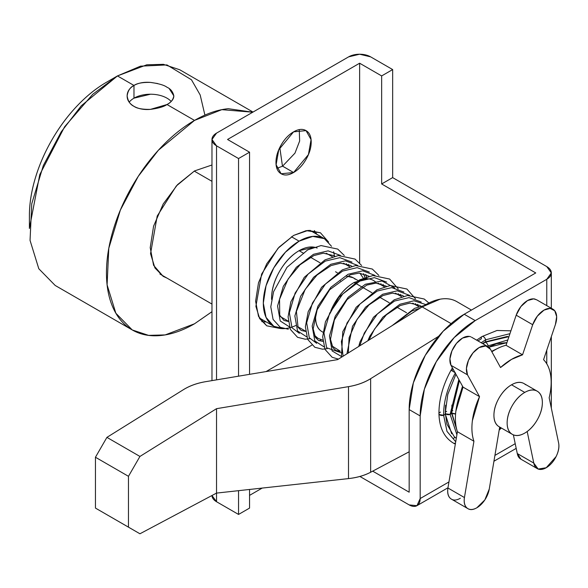 <?xml version="1.0" encoding="UTF-8"?>
<svg xmlns="http://www.w3.org/2000/svg" width="588" height="588" viewBox="0 0 588 588"><rect width="100%" height="100%" fill="white"/><g stroke="black" fill="none" stroke-linecap="round" stroke-linejoin="round"><path stroke-width="0.88" d="M409.167 451.782L370.638 472.245L370.638 378.694L438.611 336.307L370.638 378.694C364.42 382.567 357.041 385.221 348.5 386.647L348.5 478.603L216.531 493.089L216.531 408.682L348.5 386.647L216.531 408.682L216.531 493.089L139.937 533.779L128.471 527.149L128.471 476.309L139.937 456.442L216.531 408.682L139.937 456.442L128.471 476.309L128.471 527.149L95.447 508.083L95.447 457.243L128.471 476.309L95.447 457.243L95.447 508.083L139.937 533.779L106.913 514.713L139.937 533.779L216.531 493.089L348.5 478.603C357.041 477.669 364.42 475.545 370.638 472.245L409.167 451.782M455.546 300.953C451.033 298.748 445.873 298.167 440.067 299.204L422.162 306.907L337.615 359.621L205.631 381.678L337.615 359.621L422.162 306.907L451.114 323.62L422.162 306.907A62.269 35.949 120 0 1 456.641 301.534M106.913 437.376L95.447 457.243L106.913 437.376L139.937 456.442L106.913 437.376L183.5 389.624L106.913 437.376M183.5 389.624C189.711 385.75 197.09 383.104 205.631 381.678C197.12 383.133 189.74 385.779 183.5 389.624M348.5 478.603C357.012 477.64 364.391 475.516 370.638 472.245L370.638 378.694C364.391 382.538 357.012 385.191 348.5 386.647L348.5 478.603M261.8 321.643L266.291 321.959M278.815 328.222L266.731 325.803L259.661 318.593L255.89 306.363L261.609 274.096L277.999 248.312L293.588 235.443L308.119 230.393L320.438 232.782L328.574 242.036L320.438 232.782L306.245 230.643L293.588 235.443L279.057 247.173L266.731 263.791L258.5 282.769L255.611 301.218L258.5 316.337L266.731 325.803L278.815 328.222M276.911 168.359L282.578 166.169L293.588 172.527L281.13 173.761L276.103 164.743L278.756 149.778L293.588 131.852C298.454 129.044 302.599 128.632 306.039 130.617C309.479 132.601 311.199 136.401 311.199 142.017C311.199 147.632 309.479 153.424 306.039 159.377C302.599 165.331 298.454 169.719 293.588 172.527C288.723 175.334 284.57 175.746 281.13 173.761C277.698 171.769 275.978 167.97 275.978 162.354C275.978 156.739 277.698 150.954 281.13 144.993C284.57 139.04 288.723 134.659 293.588 131.852L306.039 130.617L311.074 139.635L308.413 154.6L293.588 172.527L282.608 166.154M249.555 508.091L238.552 514.441L216.531 501.733L211.974 495.515A15.567 8.989 0 0 0 216.531 501.733L216.531 493.089L216.531 501.733L238.552 514.441L238.552 490.671L238.552 514.441L249.555 508.091L249.555 489.466L249.555 508.091M409.167 492.2L409.167 409.579L413.357 382.839L425.293 355.328L443.146 331.242L464.211 314.249L535.756 272.942L464.211 314.249L475.214 320.6L454.156 337.6L436.296 361.686L424.367 389.197L420.177 415.936L420.177 498.55L448.953 481.94L420.177 498.55L420.177 415.936L409.167 409.579L409.167 492.2L372.704 471.15L409.167 492.2M546.766 279.293L475.214 320.6L546.766 279.293L551.323 272.942L546.766 266.584L392.659 177.613L381.649 183.963L535.756 272.942L381.649 183.963L381.649 75.925L359.635 63.21L227.541 139.474L249.555 152.189L238.552 158.539L216.531 145.831A15.567 8.989 180 0 1 211.974 139.474A15.567 8.989 180 0 1 216.531 133.123L348.625 56.86A15.567 8.989 180 0 1 370.638 56.86L392.659 69.568L381.649 75.925L381.649 183.963L392.659 177.613L392.659 69.568L392.659 177.613L546.766 266.584A15.567 8.989 180 0 1 551.323 272.942A15.567 8.989 180 0 1 546.766 279.293L546.766 305.635L546.766 279.293M494.92 455.399L515.213 443.683L494.92 455.399M546.766 363.796L546.766 350.169L546.766 363.796M359.9 476.464L409.167 504.908L416.951 505.68L420.177 498.55A15.567 8.989 60 0 1 416.951 505.68A15.567 8.989 60 0 1 409.167 504.908L359.9 476.464M359.635 262.983L359.635 63.21L359.635 262.983M216.531 379.855L216.531 145.831L216.531 379.855M238.552 376.173L238.552 158.539L238.552 376.173M249.555 374.336L249.555 152.189L249.555 374.336M282.549 166.183L294.97 153.137L299.645 141.024L299.255 129.661M262.197 488.077L249.555 495.375L262.197 488.077M216.531 133.123L348.625 56.86L359.635 54.221L370.638 56.86L392.659 69.568L381.649 75.925L359.635 63.21L227.541 139.474L249.555 152.189L238.552 158.539L216.531 145.831L211.974 139.474L216.531 133.123M316.888 234.325L314.367 230.592M266.063 371.579L311.838 345.149L266.063 371.579M319.343 340.812L321.202 339.739L319.343 340.812M420.177 415.936A77.837 44.938 -60 0 1 475.214 320.6L464.211 314.249A77.837 44.938 120 0 0 409.167 409.579L420.177 415.936M283.622 328.655L273.795 326.289L266.041 317.366L263.314 303.129L266.041 285.746L273.795 267.863L285.401 252.208L299.094 241.161L291.45 236.751L299.094 241.161A50.597 29.209 -60 0 1 327.56 241.014M317.167 248.077A38.918 22.469 120 0 0 299.094 250.694L303.798 253.413L299.094 250.694A38.918 22.469 120 0 0 271.59 299.468L271.575 298.359C271.575 289.583 274.258 280.542 279.631 271.237C285.004 261.932 291.494 255.082 299.094 250.694L314.183 247.114M310.427 257.243L320.056 262.799L310.427 257.243M337.358 272.788L335.535 271.737M355.137 279.204A31.135 17.978 120 0 0 346.758 276.309M339.791 280.549L340.268 280.821M376.026 282.358A38.918 22.469 120 0 0 366.03 278.727M366.434 278.616L354.13 282.475L371.947 292.758L354.13 282.475A38.918 22.469 120 0 0 330.816 310.832M379.62 297.19L389.249 302.746L379.62 297.19M396.922 307.179L406.551 312.735L396.922 307.179M524.753 392.416A24.909 14.384 -60 0 1 538.762 392.35A24.909 14.384 -60 0 1 540.534 412.673A24.909 14.384 -60 0 1 524.753 433.091C519.888 435.899 515.735 436.311 512.295 434.326C508.855 432.342 507.135 428.542 507.135 422.926C507.135 417.311 508.855 411.519 512.295 405.566C515.735 399.612 519.888 395.224 524.753 392.416C529.612 389.609 533.764 389.197 537.204 391.182C540.644 393.174 542.364 396.974 542.364 402.589C542.364 408.204 540.644 413.989 537.204 419.95C533.764 425.903 529.612 430.284 524.753 433.091A24.909 14.384 -60 0 1 510.737 433.165A24.909 14.384 -60 0 1 508.973 412.835A24.909 14.384 -60 0 1 524.753 392.416L511.545 384.795L524.753 392.416M525.554 384.721A24.909 14.384 120 0 0 511.545 384.795A24.909 14.384 120 0 0 495.757 405.213A24.909 14.384 120 0 0 497.529 425.536M194.246 171.093L211.974 181.332L194.246 171.093M537.204 391.182L523.996 383.56C520.556 381.575 516.404 381.987 511.545 384.795C506.68 387.602 502.527 391.983 499.087 397.936C495.647 403.897 493.927 409.682 493.927 415.297C493.927 420.912 495.647 424.712 499.087 426.697L512.295 434.326M354.13 282.475C346.53 286.863 340.048 293.706 334.668 303.011M331.948 345.928L340.129 351.102M315.896 313.11A31.135 17.978 120 0 0 320.1 330.228M322.753 340.114L318.159 338.423L314.367 335.248M359.893 273.126L363.266 278.124M315.859 313.235L315.602 317.424C315.602 324.444 317.755 329.199 322.048 331.676L323.959 332.779M357.989 280.527L353.182 277.749L346.957 276.22M295.793 325.509A50.597 29.209 -60 0 1 270.627 323.929A50.597 29.209 -60 0 1 267.033 282.637A50.597 29.209 -60 0 1 299.094 241.161L312.779 236.405L324.385 238.654L331.522 246.299M333.631 251.76L334.521 256.243M169.307 88.751L173.835 95.881C173.791 99.085 171.512 101.967 166.999 104.524C163.956 106.7 158.451 108.317 150.477 109.368C142.465 109.5 136.96 108.493 133.983 106.332C130.227 104.605 127.949 101.129 127.133 95.888L127.133 95.888C127.919 90.684 130.205 87.208 133.976 85.458L133.976 98.167L133.976 85.458C138.481 82.901 143.979 81.886 150.469 82.408L157.657 83.547M166.867 278.036L163.185 276.36L154.938 267.944L150.535 253.671L157.209 216.031L176.327 185.948L194.518 170.939L211.974 164.993L194.518 170.939L177.561 184.617L163.185 204.007L153.586 226.152L150.212 247.68L153.586 265.306L163.185 276.36L166.904 278.058M253.009 112.058L179.73 69.759L163.405 64.335L146.816 64.79L117.46 75.925L106.457 82.276L117.46 75.925L140.525 66.157L166.941 64.923L191.475 79.777L200.185 94.969L204.911 115.108M194.518 120.408L221.823 109.662L252.766 112.205L228.218 108.692C217.428 109.765 206.197 113.668 194.518 120.408L166.999 104.524L194.518 120.408L158.363 150.249L138.283 176.304L120.371 210.048L108.795 248.283L107.097 284.857L115.851 313.228L132.249 329.949C123.987 325.186 117.629 317.858 113.161 307.98C108.692 298.109 106.457 286.422 106.457 272.942C106.457 259.455 108.692 245.196 113.161 230.158C117.629 215.12 123.987 200.449 132.249 186.146C140.503 171.843 150.028 158.995 160.818 147.61C171.608 136.218 182.839 127.155 194.518 120.408M279.8 147.5L282.468 166.235L279.807 147.478M211.974 311.684L194.518 323.782L165.162 334.917L148.58 335.373L132.249 329.949L55.191 285.467L38.801 268.738L30.047 240.374L31.745 203.801L43.314 165.559L61.233 131.822L81.306 105.759L117.46 75.925L133.976 85.458L117.46 75.925L92.801 94.227L64.621 126.765L39.764 174.621L29.4 228.453L29.4 215.745A108.971 62.916 120 0 1 106.457 82.276C96.234 88.178 86.407 96.109 76.969 106.075C67.524 116.042 59.197 127.28 51.972 139.797C44.747 152.314 39.175 165.147 35.265 178.304C31.355 191.468 29.4 203.94 29.4 215.745M166.999 104.524L150.477 109.368C144.126 109.949 138.621 108.934 133.983 106.332C129.375 103.598 127.096 100.122 127.133 95.888C127.184 91.588 129.463 88.112 133.976 85.458C137.107 83.253 142.612 82.232 150.469 82.408C158.789 83.57 164.295 85.187 166.992 87.252C170.579 88.81 172.865 91.691 173.835 95.881L173.835 95.888C173.107 99.828 170.821 102.709 166.999 104.524M211.974 311.706L194.518 323.782C182.839 330.522 171.608 334.432 160.818 335.498C150.028 336.571 140.503 334.719 132.249 329.949M535.234 299.152A17.905 10.334 120 0 0 527.51 300.571A17.905 10.334 120 0 0 516.183 315.183L532.699 324.716A17.905 10.334 -60 0 1 544.018 310.104A17.905 10.334 -60 0 1 551.75 308.685A17.905 10.334 -60 0 1 555.417 324.502L543.562 359.68A56.044 32.355 -60 0 1 549.163 397.775L558.6 442.889A17.905 10.341 -60 0 1 546.223 467.739A17.905 10.341 -60 0 1 537.3 468.643A17.905 10.341 -60 0 1 533.786 463.072L517.278 453.539A17.905 10.341 120 0 0 520.792 459.11M470.731 336.799A17.912 10.341 120 0 0 462.558 338.063A17.912 10.341 120 0 0 450.996 365.324L463.021 387.102L479.529 396.635L472.392 420.663C471.4 428.527 471.914 435.392 473.928 441.243L464.439 497.544L473.928 441.243L457.413 431.71L473.928 441.243A56.044 32.355 -60 0 1 479.529 396.635L463.021 387.102A56.044 32.355 120 0 0 457.413 431.71L447.931 488.011L464.439 497.544C463.682 502.49 464.571 506.011 467.1 508.091C469.636 510.178 472.892 510.068 476.868 507.767L484.828 499.932L489.253 489.076L499.69 427.05L489.253 489.076A17.905 10.341 -60 0 1 476.868 507.767A17.905 10.341 -60 0 1 467.864 508.627A17.905 10.341 -60 0 1 464.439 497.544L447.931 488.011A17.905 10.341 120 0 0 451.349 499.094M536.734 299.843L533.639 298.858L527.51 300.571L520.85 306.598L516.183 315.183L506.04 345.281A56.044 32.355 120 0 0 495.03 349.838A56.044 32.355 -60 0 1 506.04 345.281L522.548 354.814L511.545 359.371L500.535 367.529L490.473 349.279L485.798 345.95L479.066 347.596L473.024 352.859L468.445 360.393L466.446 368.375L467.504 374.857L479.529 396.635L467.504 374.857L450.996 365.324L467.504 374.857A17.912 10.341 -60 0 1 479.066 347.596A17.912 10.341 -60 0 1 487.239 346.332A17.912 10.341 -60 0 1 490.473 349.279L500.535 367.529A56.044 32.355 -60 0 1 511.545 359.371A56.044 32.355 -60 0 1 522.548 354.814L532.699 324.716L516.183 315.183L506.04 345.281L522.548 354.814L532.699 324.716L537.366 316.131L544.018 310.104L550.148 308.391L554.749 310.765L556.66 316.623L555.417 324.502L543.562 359.68C547.325 363.472 549.707 368.727 550.691 375.445C551.684 382.171 551.169 389.609 549.163 397.775L558.6 442.889C559.453 446.954 558.607 451.525 556.072 456.611L546.223 467.739L538.16 469.048L533.786 463.072L527.186 431.511L533.786 463.072L517.278 453.539L513.368 434.855L517.278 453.539L520.953 459.206M495.03 349.838A56.044 32.355 120 0 0 491.869 351.808A56.044 32.355 -60 0 1 495.03 349.838M460.36 498.234C456.376 500.535 453.12 500.645 450.592 498.558C448.056 496.478 447.174 492.957 447.931 488.011L457.413 431.71C455.399 425.859 454.891 418.994 455.876 411.13L463.021 387.102L450.996 365.324L449.93 358.842L451.937 350.86L456.516 343.326L462.558 338.063L469.29 336.417M129.228 102.121A23.351 13.48 180 0 1 133.976 98.167A23.351 13.48 180 0 1 171.159 101.437M150.484 94.22L133.976 98.167M346.942 353.814L352.513 326.23L365.515 307.215L382.678 294.25L397.304 290.803L409.52 295.338L397.304 290.803L382.678 294.25L365.515 307.215L352.513 326.23L346.942 353.814M415.481 303.614L416.061 305.069L415.481 303.614M367.838 340.783L369.808 336.218L382.817 317.204L399.972 304.239L413.945 300.777L425.888 304.591L413.945 300.777L399.972 304.239L382.817 317.204L369.808 336.218L367.838 340.783M420.185 308.141L411.769 311.045L394.438 324.194L411.769 311.045L420.185 308.141M421.214 302.063L409.02 297.609L394.467 301.063L377.312 314.029L364.31 333.036L359.716 345.847M403.912 292.074L391.726 287.62L377.173 291.075L360.01 304.04L347.008 323.055L341.385 341.51L343.083 356.218M386.617 282.086L374.424 277.639L359.871 281.086L342.716 294.051L329.714 313.066L323.959 332.801L326.612 347.751L341.929 353.028M369.323 272.097L357.129 267.65L342.576 271.097L325.421 284.07L312.412 303.077L306.657 322.812L309.31 337.762L316.66 343.326M352.021 262.116L339.827 257.662L325.274 261.116L308.119 274.082L295.117 293.089L289.362 312.823L292.016 327.781L299.365 333.345M398.76 295.08L398.179 293.625M394.761 287.922L381.987 280.968L365.376 284.261L348.221 297.234L335.219 316.241L329.464 335.976L332.11 350.926L342.047 356.865M381.465 285.092L380.884 283.644M374.923 275.36L362.708 270.825L348.081 274.28L330.919 287.245L317.917 306.252L312.162 325.995L314.815 340.944L323.981 346.824M365.244 278.653L363.582 273.655M357.629 265.372L345.406 260.844L330.779 264.291L313.625 277.257L300.622 296.271L294.867 316.006L297.521 330.956L306.679 336.836M346.869 265.114L346.288 263.667M340.327 255.39L328.111 250.856L313.485 254.303L296.323 267.268L283.32 286.282L277.565 306.017L280.219 320.967L289.384 326.847M509.95 333.675L485.585 339.805A3.116 1.779 60.5 0 1 485.666 340.548A3.116 1.779 60.5 0 1 485.085 341.937A3.116 1.779 -119.5 0 0 485.666 340.548A3.116 1.779 -119.5 0 0 485.585 339.805L481.175 342.753L485.585 339.805L509.95 333.675M455.399 372.829C447.446 387.536 443.514 401.685 443.617 415.268A3.116 1.815 0.5 0 0 445.167 413.709A3.116 1.815 -179.5 0 1 443.617 415.268C443.514 401.685 447.446 387.536 455.399 372.829L452.01 370.815L453.032 369.014M478.015 340.93L481.388 338.725A3.116 1.779 60.5 0 1 481.91 336.579A3.116 1.779 60.5 0 1 484.012 337.1A3.116 1.779 60.5 0 1 485.585 339.805A3.116 1.779 -119.5 0 0 484.012 337.1A3.116 1.779 -119.5 0 0 481.91 336.579M440.5 412.115A3.116 1.815 -179.5 0 0 439.853 412.394A3.116 1.815 -179.5 0 0 438.942 413.651A3.116 1.815 -179.5 0 0 440.485 415.246A3.116 1.815 -179.5 0 0 443.617 415.268L446.998 431.379L455.722 441.764L446.998 431.379L443.617 415.268L439.361 414.584L438.942 413.695C439.339 427.748 444.212 437.59 453.569 443.22L455.325 444.08M453.326 438.582A3.116 2.558 120.1 0 1 455.237 437.531M499.249 429.666L501.108 427.866L499.249 429.666M483.806 344.274A3.116 1.786 60.4 0 1 484.387 342.459A3.116 1.786 60.4 0 1 486.563 343.047A3.116 1.786 60.4 0 1 488.099 345.854L507.826 339.982L488.099 345.854A3.116 1.786 60.4 0 1 488.15 346.42A3.116 1.786 60.4 0 1 488.128 346.758A3.116 1.786 -119.6 0 0 488.15 346.42A3.116 1.786 -119.6 0 0 488.099 345.854L487.305 346.347M446.66 411.387A3.116 1.808 -179.6 0 0 446.182 411.607A3.116 1.808 -179.6 0 0 445.27 412.872A3.116 1.808 -179.6 0 0 446.909 414.481A3.116 1.808 -179.6 0 0 450.114 414.408L458.831 379.525L450.114 414.408A3.116 1.808 0.4 0 0 451.496 412.901A3.116 1.808 -179.6 0 1 450.114 414.408L456.898 434.745L450.114 414.408L445.8 413.893L445.27 412.908L446.946 424.176L454.164 436.568L456.295 438.361M499.462 428.417L500.469 427.498L499.462 428.417M497.441 348.53L491.605 351.33L497.441 348.53M462.535 386.22L457.655 401.92L462.535 386.22M452.392 367.853L451.018 370.242L455.016 372.608M453.598 443.242A3.116 2.558 -59.9 0 0 455.45 443.337L453.569 443.22M487.349 346.325L488.099 345.854A3.116 1.786 -119.6 0 0 486.563 343.047A3.116 1.786 -119.6 0 0 484.387 342.459M452.804 410.674A3.116 1.808 -179.8 0 0 452.517 410.821A3.116 1.808 -179.8 0 0 451.599 412.092A3.116 1.808 -179.8 0 0 455.597 413.834L452.26 413.202L451.599 412.122L456.986 430.379M471.436 310.074L456.817 301.629M211.974 139.474L211.974 380.612M551.323 272.942L551.323 308.266M551.323 336.645L551.323 408.109M516.198 448.379L493.935 461.235M447.968 487.775L416.951 505.68M324.385 238.654L309.876 230.275M349.757 266.783L343.554 263.204M332.455 256.794L326.259 253.215M418.95 306.73L412.747 303.151M401.648 296.742L395.452 293.162M384.354 286.76L378.15 283.181M211.974 304.077L159.899 274.008M318.159 338.423L314.955 336.571M305.532 331.132L297.653 326.583M288.238 321.144L280.358 316.594M273.795 326.289L259.279 317.91M106.45 82.283L117.46 75.925M520.755 459.088L537.27 468.621M451.408 499.124L467.916 508.657M552.97 309.214L536.462 299.682M488.025 346.714L471.51 337.181M420.912 306.194L419.876 305.481L409.887 303.107L400.296 305.51L386.434 314.786L374.549 329.045L368.897 340.121M403.618 296.212L402.567 295.485L392.564 293.118L382.957 295.543L368.992 304.929L357.063 319.35L349.096 337.747L348.28 352.976M386.316 286.224L375.93 283.107L366.75 285.099L347.104 299.593L334.381 319.923L330.485 339.298L332.911 347.67L335.91 350.463L340.158 351.396M369.021 276.235L359.121 273.111L350.235 274.816L329.692 289.737L317.16 309.751L313.169 328.912L315.536 337.563L318.534 340.43L322.863 341.415M351.72 266.246L350.668 265.526L340.665 263.159L331.059 265.585L317.086 274.986L305.15 289.421L296.411 311.5L298.043 327.266L301.181 330.419L305.562 331.426M334.425 256.265L333.389 255.552L323.4 253.171L313.816 255.574L299.976 264.828L288.098 279.05L279.535 299.358L279.741 315.197L283.967 320.475L288.267 321.438M424.249 305.562L414.547 308.347L392.093 325.656M428.88 302.989L424.227 299.027L407.587 295.499L394.239 299.799L373.446 317.285L360.025 341.812L358.709 346.472M418.215 306.311L417.693 304.349M415.518 298.814L406.918 289.031L390.263 285.518L376.893 289.833L356.181 307.259L342.782 331.676L341.422 357.254M400.913 296.323L400.391 294.368M398.216 288.826L389.631 279.05L372.99 275.522L359.643 279.829L338.85 297.315L325.429 321.842L322.68 336.858L324.98 349.39L332.154 357.276L338.431 359.114M383.619 286.334L383.097 284.379M378.892 275.434L372.322 269.054L355.666 265.541L342.297 269.863L321.592 287.282L308.185 311.691L305.385 326.788L307.671 339.379L314.837 347.28L322.503 349.191L327.222 348.669M332.455 346.927L332.881 346.736M366.772 278.528L365.802 274.39M361.591 265.445L355.042 259.08L338.394 255.552L325.046 259.852L304.253 277.338L290.839 301.857L288.083 316.881L290.384 329.412L297.557 337.306L305.223 339.202L309.927 338.681M315.153 336.939L315.741 336.674M349.022 266.364L348.5 264.402M344.296 255.457L337.725 249.084L321.07 245.564L307.708 249.885L286.988 267.312L273.582 291.736L270.789 306.818L273.075 319.409L280.248 327.31L288.296 329.214M507.495 336.409L485.049 341.959L482.564 343.561M455.92 374.247L447.791 394.416L445.167 413.68L451.657 433.753M506.937 342.62L496.595 343.671L488.694 347.148M459.419 380.59L451.496 412.879L457.016 430.482M510.913 330.824L496.963 330.485L481.932 336.571L476.647 340.143M451.018 370.242C442.918 385.096 438.891 399.583 438.942 413.695M499.175 430.129L501.351 428.005M508.951 336.637L484.402 342.451L482.608 343.583M445.63 405.169L445.27 412.908M499.359 429.042L500.807 427.696M506.915 342.686L488.79 347.221M451.922 405.044L451.599 412.122M499.55 427.888L500.182 427.336"/></g></svg>
